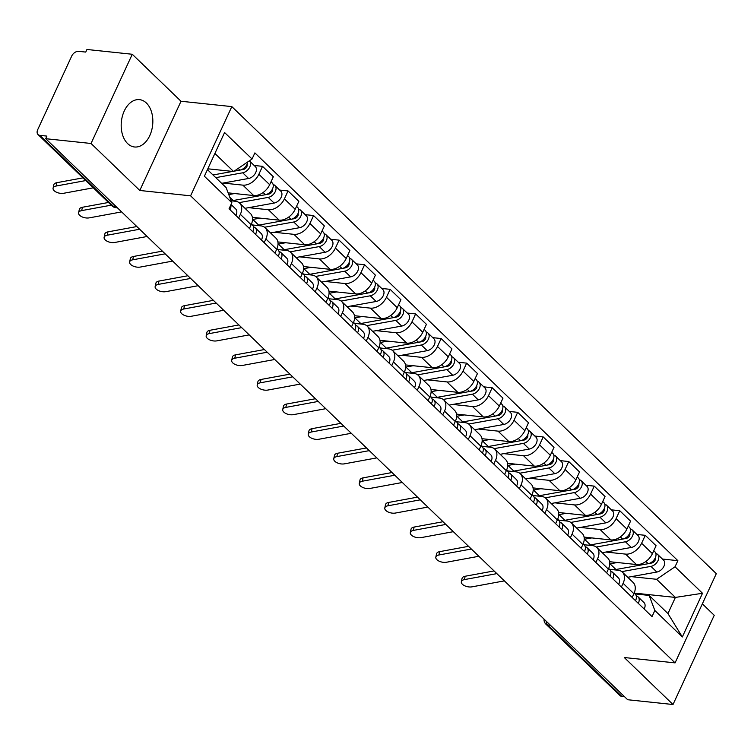 <?xml version="1.0" encoding="UTF-8"?>
<svg xmlns="http://www.w3.org/2000/svg" width="754" height="754" viewBox="0 0 754 754"><rect width="100%" height="100%" fill="white"/><g stroke="black" fill="none" stroke-linecap="round" stroke-linejoin="round"><path stroke-width="1.13" d="M127.643 143.599A23.798 15.721 96 0 0 134.523 146.983A23.798 15.721 96 0 0 151.62 130.489A23.798 15.721 96 0 0 146.389 103.025A23.798 15.721 96 0 0 139.509 99.641A23.798 15.721 96 0 0 122.402 116.135A23.798 15.721 96 0 0 127.643 143.599M132.27 54.26L91.045 143.477L45.711 138.698L627.677 699.74L673.011 704.519L624.274 657.526L675.075 662.879L716.3 573.662L231.817 106.606L181.017 101.253L132.27 54.26L86.936 49.481L85.739 52.083L78.67 51.338A6.098 4.072 -46 0 0 71.715 56.06L37.7 129.669A6.098 4.072 -46 0 0 38.02 134.551A6.098 4.072 -46 0 0 39.849 135.352L113.948 206.785A6.098 4.034 96 0 0 115.711 207.652L117.426 207.831M673.011 704.519L714.236 615.302L702.36 603.841M91.045 143.477L139.792 190.47L190.592 195.823L675.075 662.879M45.711 138.698L46.918 136.097L39.849 135.352M624.5 696.677L621.814 696.394A6.098 4.072 134 0 1 619.986 695.584L545.896 624.152A6.098 4.072 -46 0 0 547.724 624.962L621.814 696.394M609.6 561.702L636.404 564.529A14.034 9.368 -46 0 0 652.408 553.662L656.074 545.736L645.283 535.321L641.616 543.257A14.034 9.368 134 0 1 625.603 554.115L605.886 552.041M623.106 583.313L633.897 593.718A14.034 9.368 -46 0 0 633.162 582.512L622.37 572.107A14.034 9.368 134 0 1 623.106 583.313L621.381 587.055M633.897 593.718L632.172 597.46M636.894 534.445L645.283 535.321M609.515 569.336L618.157 570.241A14.034 9.368 134 0 1 622.37 572.107M584.086 537.102L610.881 539.93A14.034 9.368 -46 0 0 626.894 529.063L630.561 521.137L619.76 510.722L616.093 518.658A14.034 9.368 134 0 1 600.09 529.515L580.363 527.442M606.659 572.861L608.384 569.119A14.034 9.368 -46 0 0 607.649 557.913L596.848 547.508A14.034 9.368 134 0 1 597.592 558.714L595.858 562.456M611.381 509.845L619.76 510.722M584.001 544.737L592.635 545.651A14.034 9.368 134 0 1 596.848 547.508M558.563 512.503L585.368 515.331A14.034 9.368 -46 0 0 601.372 504.464L605.038 496.537L594.246 486.123L590.58 494.059A14.034 9.368 134 0 1 574.576 504.926L554.85 502.843M581.136 548.262L582.87 544.529A14.034 9.368 -46 0 0 582.126 533.314L571.334 522.908A14.034 9.368 134 0 1 572.069 534.115L570.344 537.856M585.858 485.246L594.246 486.123M558.488 520.137L567.121 521.052A14.034 9.368 134 0 1 571.334 522.908M533.05 487.904L559.854 490.731A14.034 9.368 -46 0 0 575.858 479.864L579.524 471.938L568.733 461.533L565.066 469.459A14.034 9.368 134 0 1 549.053 480.326L529.336 478.243M555.623 523.662L557.347 519.93A14.034 9.368 -46 0 0 556.612 508.714L545.821 498.309A14.034 9.368 134 0 1 546.556 509.516L544.831 513.257M560.345 460.647L568.733 461.533M532.974 495.538L541.608 496.452A14.034 9.368 134 0 1 545.821 498.309M507.536 463.305L534.332 466.132A14.034 9.368 -46 0 0 550.345 455.275L554.011 447.339L543.21 436.934L539.553 444.86A14.034 9.368 134 0 1 523.54 455.727L503.813 453.644M530.109 499.063L531.834 495.331A14.034 9.368 -46 0 0 531.099 484.115L520.298 473.71A14.034 9.368 134 0 1 521.042 484.916L519.308 488.658M534.831 436.048L543.21 436.934M507.451 470.939L516.085 471.853A14.034 9.368 134 0 1 520.298 473.71M482.023 438.705L508.818 441.533A14.034 9.368 -46 0 0 524.831 430.675L528.497 422.74L517.696 412.334L514.03 420.261A14.034 9.368 134 0 1 498.026 431.128L478.3 429.045M504.596 474.464L506.32 470.732A14.034 9.368 -46 0 0 505.576 459.516L494.784 449.111A14.034 9.368 134 0 1 495.519 460.326L493.795 464.059M509.308 411.448L517.696 412.334M481.938 446.34L490.571 447.254A14.034 9.368 134 0 1 494.784 449.111M456.5 414.106L483.305 416.934A14.034 9.368 -46 0 0 499.308 406.076L502.975 398.14L492.183 387.735L488.517 395.671A14.034 9.368 134 0 1 472.504 406.529L452.786 404.446M479.073 449.865L480.798 446.132A14.034 9.368 -46 0 0 480.062 434.926L469.271 424.511A14.034 9.368 134 0 1 470.006 435.727L468.281 439.459M483.795 386.849L492.183 387.735M456.424 421.74L465.058 422.655A14.034 9.368 134 0 1 469.271 424.511M430.986 389.507L457.791 392.334A14.034 9.368 -46 0 0 473.795 381.477L477.461 373.541L466.669 363.136L463.003 371.072A14.034 9.368 134 0 1 446.99 381.929L427.273 379.846M453.559 425.275L455.284 421.533A14.034 9.368 -46 0 0 454.549 410.327L443.748 399.912A14.034 9.368 134 0 1 444.492 411.128L442.768 414.86M458.281 362.25L466.669 363.136M430.902 397.141L439.544 398.055A14.034 9.368 134 0 1 443.748 399.912M405.473 364.908L432.268 367.735A14.034 9.368 -46 0 0 448.281 356.878L451.948 348.942L441.147 338.537L437.48 346.472A14.034 9.368 134 0 1 421.477 357.33L401.75 355.247M428.046 400.676L429.771 396.934A14.034 9.368 -46 0 0 429.035 385.728L418.234 375.313A14.034 9.368 134 0 1 418.979 386.529L417.245 390.261M432.768 337.651L441.147 338.537M405.388 372.542L414.021 373.456A14.034 9.368 134 0 1 418.234 375.313M379.95 340.308L406.755 343.136A14.034 9.368 -46 0 0 422.758 332.278L426.425 324.343L415.633 313.937L411.967 321.873A14.034 9.368 134 0 1 395.963 332.731L376.237 330.648M402.523 376.076L404.257 372.335A14.034 9.368 -46 0 0 403.513 361.128L392.721 350.723A14.034 9.368 134 0 1 393.456 361.929L391.731 365.671M407.245 313.051L415.633 313.937M379.875 347.952L388.508 348.857A14.034 9.368 134 0 1 392.721 350.723M354.437 315.719L381.241 318.537A14.034 9.368 -46 0 0 397.245 307.679L400.911 299.743L390.12 289.338L386.453 297.274A14.034 9.368 134 0 1 370.44 308.132L350.723 306.058M377.009 351.477L378.734 347.735A14.034 9.368 -46 0 0 377.999 336.529L367.207 326.124A14.034 9.368 134 0 1 367.943 337.33L366.218 341.072M381.731 288.452L390.12 289.338M354.361 323.353L362.994 324.258A14.034 9.368 134 0 1 367.207 326.124M328.923 291.119L355.718 293.937A14.034 9.368 -46 0 0 371.731 283.08L375.398 275.144L364.597 264.739L360.93 272.675A14.034 9.368 134 0 1 344.927 283.532L325.2 281.459M351.496 326.878L353.221 323.136A14.034 9.368 -46 0 0 352.486 311.93L341.685 301.525A14.034 9.368 134 0 1 342.429 312.731L340.695 316.473M356.218 263.853L364.597 264.739M328.838 298.754L337.472 299.658A14.034 9.368 134 0 1 341.685 301.525M303.41 266.52L330.205 269.338A14.034 9.368 -46 0 0 346.218 258.481L349.884 250.545L339.083 240.14L335.417 248.075A14.034 9.368 134 0 1 319.413 258.933L299.687 256.86M325.973 302.279L327.707 298.537A14.034 9.368 -46 0 0 326.963 287.331L316.171 276.925A14.034 9.368 134 0 1 316.906 288.132L315.181 291.873M330.695 239.254L339.083 240.14M303.325 274.154L311.958 275.059A14.034 9.368 134 0 1 316.171 276.925M277.887 241.921L304.691 244.748A14.034 9.368 -46 0 0 320.695 233.881L324.361 225.946L313.57 215.54L309.903 223.476A14.034 9.368 134 0 1 293.89 234.334L274.173 232.26M300.46 277.679L302.184 273.938A14.034 9.368 -46 0 0 301.449 262.731L290.658 252.326A14.034 9.368 134 0 1 291.393 263.532L289.668 267.274M305.182 214.654L313.57 215.54M277.811 249.555L286.445 250.46A14.034 9.368 134 0 1 290.658 252.326M252.373 217.322L279.178 220.149A14.034 9.368 -46 0 0 295.182 209.282L298.848 201.356L288.056 190.941L284.39 198.877A14.034 9.368 134 0 1 268.377 209.735L248.65 207.661M274.946 253.08L276.671 249.338A14.034 9.368 -46 0 0 275.936 238.132L265.135 227.727A14.034 9.368 134 0 1 265.879 238.933L264.154 242.675M279.668 190.065L288.056 190.941M252.288 224.956L260.922 225.87A14.034 9.368 134 0 1 265.135 227.727M228.132 192.854L253.655 195.55A14.034 9.368 -46 0 0 269.668 184.683L273.334 176.756L262.533 166.342L258.867 174.278A14.034 9.368 134 0 1 242.863 185.135L223.137 183.062M249.433 228.481L251.157 224.749A14.034 9.368 -46 0 0 250.422 213.533L239.621 203.128A14.034 9.368 134 0 1 240.356 214.334L238.632 218.076M254.155 165.465L262.533 166.342M231.148 200.818L235.408 201.271A14.034 9.368 134 0 1 239.621 203.128M634.18 593.078L675.395 597.422L656.593 579.289L631.4 576.64M635.038 593.935L649.137 595.424L667.95 613.558L675.395 597.422L702.511 593.266L682.323 636.97L654.84 610.476L649.137 595.424M207.435 169.603L226.153 187.652L231.864 202.713L229.037 208.82L652.021 616.593L654.84 610.476M231.864 202.713L204.381 176.219L224.569 132.525L252.053 159.009L233.608 171.526L214.89 153.477M656.593 579.289L675.037 566.782L677.855 560.665L254.88 152.902L252.053 159.009M675.037 566.782L702.511 593.266M231.817 106.606L190.592 195.823M181.017 101.253L139.792 190.47M207.812 168.802L233.608 171.526M662.408 559.034L677.855 560.665M682.323 636.97L667.95 613.558M496.858 573.624L464.445 579.59A7.022 3.563 -167.9 0 0 461.344 581.758A7.022 3.563 -167.9 0 0 464.587 585.735A7.022 3.563 -167.9 0 0 471.966 586.848L504.379 580.872M461.344 581.758L462.061 578.412A7.022 3.563 12.1 0 1 465.161 576.254L464.445 579.59M634.171 593.096L635.283 594.171A7.625 5.09 134 0 1 635.49 600.655M635.688 600.259A3.657 2.441 134 0 1 635.858 601.013M636.235 595.773L637.168 596.226A7.625 5.09 134 0 1 638.063 596.857A7.625 5.09 134 0 1 638.27 603.341M638.063 596.857L643.954 602.531A7.625 5.09 134 0 1 644.161 609.015M494.059 570.929L465.161 576.254M648.826 563.549L651.692 563.031A3.657 2.441 -46 0 0 654.67 560.976A3.657 2.441 -46 0 0 655.283 557.856M621.805 571.626L650.956 566.377A7.625 5.09 -46 0 0 657.705 561.23A7.625 5.09 -46 0 0 657.658 554.454A7.625 5.09 -46 0 0 655.867 553.521M627.752 577.291L656.847 572.05A7.625 5.09 -46 0 0 663.595 566.914A7.625 5.09 -46 0 0 663.539 560.128L657.658 554.454M652.248 561.721L653.869 561.89M609.081 568.912A18.303 12.224 -46 0 0 610.806 569.468M613.398 569.741A18.303 12.224 -46 0 0 615.924 569.506L648.176 563.7A7.625 5.09 -46 0 0 654.924 558.554A7.625 5.09 -46 0 0 654.877 551.777L653.775 550.712M609.741 563.879A18.303 12.224 -46 0 0 610.033 563.832L617.328 562.512M471.344 549.025L438.922 554.991A7.022 3.563 -167.9 0 0 435.821 557.159A7.022 3.563 -167.9 0 0 439.073 561.136A7.022 3.563 -167.9 0 0 446.453 562.248L478.865 556.273M435.821 557.159L436.538 553.813A7.022 3.563 12.1 0 1 439.639 551.655L438.922 554.991M608.657 568.507L609.769 569.572A7.625 5.09 134 0 1 609.977 576.056M610.174 575.66A3.657 2.441 134 0 1 610.344 576.414M610.721 571.174L611.654 571.626A7.625 5.09 134 0 1 612.55 572.258A7.625 5.09 134 0 1 612.757 578.742M612.55 572.258L618.431 577.932A7.625 5.09 134 0 1 618.638 584.416M468.545 546.33L439.639 551.655M445.821 524.426L413.409 530.401A7.022 3.563 -167.9 0 0 410.308 532.56A7.022 3.563 -167.9 0 0 413.56 536.546A7.022 3.563 -167.9 0 0 420.93 537.649L453.352 531.674M410.308 532.56L411.024 529.214A7.022 3.563 12.1 0 1 414.125 527.055L413.409 530.401M583.144 543.907L584.246 544.972A7.625 5.09 134 0 1 584.454 551.466M584.652 551.061A3.657 2.441 134 0 1 584.821 551.815M585.208 546.575L586.131 547.027A7.625 5.09 134 0 1 587.027 547.658A7.625 5.09 134 0 1 587.234 554.143M587.027 547.658L592.917 553.332A7.625 5.09 134 0 1 593.125 559.817M443.032 521.73L414.125 527.055M420.308 499.827L387.895 505.802A7.022 3.563 -167.9 0 0 384.794 507.96A7.022 3.563 -167.9 0 0 388.037 511.947A7.022 3.563 -167.9 0 0 395.416 513.05L427.829 507.084M384.794 507.96L385.511 504.614A7.022 3.563 12.1 0 1 388.612 502.456L387.895 505.802M557.621 519.308L558.733 520.373A7.625 5.09 134 0 1 558.94 526.867M559.138 526.462A3.657 2.441 134 0 1 559.308 527.216M559.685 521.975L560.618 522.437A7.625 5.09 134 0 1 561.513 523.059A7.625 5.09 134 0 1 561.721 529.544M561.513 523.059L567.404 528.733A7.625 5.09 134 0 1 567.611 535.217M417.518 497.131L388.612 502.456M623.304 538.95L626.169 538.431A3.657 2.441 -46 0 0 629.156 536.377A3.657 2.441 -46 0 0 629.76 533.257M596.291 547.027L625.443 541.777A7.625 5.09 -46 0 0 632.182 536.641A7.625 5.09 -46 0 0 632.135 529.855A7.625 5.09 -46 0 0 630.353 528.922M602.229 552.701L631.334 547.451A7.625 5.09 -46 0 0 638.072 542.314A7.625 5.09 -46 0 0 638.025 535.529L632.135 529.855M626.734 537.121L628.355 537.291M583.568 544.313A18.303 12.224 -46 0 0 585.283 544.869M587.884 545.142A18.303 12.224 -46 0 0 590.401 544.906L622.663 539.101A7.625 5.09 -46 0 0 629.401 533.955A7.625 5.09 -46 0 0 629.354 527.178L628.261 526.113M584.227 539.28A18.303 12.224 -46 0 0 584.51 539.233L591.815 537.913M597.79 514.351L600.655 513.832A3.657 2.441 -46 0 0 603.634 511.777A3.657 2.441 -46 0 0 604.246 508.658M570.778 522.428L599.93 517.178A7.625 5.09 -46 0 0 606.668 512.041A7.625 5.09 -46 0 0 606.621 505.255A7.625 5.09 -46 0 0 604.84 504.322M576.716 528.102L605.82 522.861A7.625 5.09 -46 0 0 612.559 517.715A7.625 5.09 -46 0 0 612.512 510.929L606.621 505.255M601.221 512.522L602.832 512.692M558.045 519.713A18.303 12.224 -46 0 0 559.77 520.269M562.361 520.543A18.303 12.224 -46 0 0 564.887 520.307L597.149 514.501A7.625 5.09 -46 0 0 603.888 509.355A7.625 5.09 -46 0 0 603.841 502.579L602.738 501.514M558.714 514.68A18.303 12.224 -46 0 0 558.997 514.633L566.301 513.314M572.277 489.751L575.142 489.233A3.657 2.441 -46 0 0 578.12 487.178A3.657 2.441 -46 0 0 578.733 484.059M545.255 497.829L574.407 492.579A7.625 5.09 -46 0 0 581.155 487.442A7.625 5.09 -46 0 0 581.108 480.656A7.625 5.09 -46 0 0 579.317 479.733M551.202 503.502L580.297 498.262A7.625 5.09 -46 0 0 587.046 493.116A7.625 5.09 -46 0 0 586.989 486.339L581.108 480.656M575.698 487.923L577.319 488.092M532.531 495.114A18.303 12.224 -46 0 0 534.256 495.67M536.848 495.953A18.303 12.224 -46 0 0 539.374 495.708L571.626 489.902A7.625 5.09 -46 0 0 578.375 484.756A7.625 5.09 -46 0 0 578.327 477.979L577.225 476.914M533.191 490.081A18.303 12.224 -46 0 0 533.483 490.034L540.788 488.724M394.794 475.227L362.382 481.203A7.022 3.563 -167.9 0 0 359.281 483.361A7.022 3.563 -167.9 0 0 362.523 487.348A7.022 3.563 -167.9 0 0 369.903 488.451L402.316 482.485M359.281 483.361L359.988 480.015A7.022 3.563 12.1 0 1 363.089 477.857L362.382 481.203M532.107 494.709L533.219 495.774A7.625 5.09 134 0 1 533.427 502.268M533.625 501.862A3.657 2.441 134 0 1 533.794 502.616M534.171 497.386L535.104 497.838A7.625 5.09 134 0 1 536 498.46A7.625 5.09 134 0 1 536.207 504.944M536 498.46L541.89 504.134A7.625 5.09 134 0 1 542.098 510.618M391.995 472.532L363.089 477.857M369.281 450.628L336.859 456.604A7.022 3.563 -167.9 0 0 333.758 458.762A7.022 3.563 -167.9 0 0 337.01 462.749A7.022 3.563 -167.9 0 0 344.389 463.851L376.802 457.885M333.758 458.762L334.474 455.416A7.022 3.563 12.1 0 1 337.575 453.258L336.859 456.604M506.594 470.11L507.706 471.175A7.625 5.09 134 0 1 507.913 477.668M508.102 477.263A3.657 2.441 134 0 1 508.271 478.017M508.658 472.786L509.581 473.239A7.625 5.09 134 0 1 510.486 473.861A7.625 5.09 134 0 1 510.694 480.345M510.486 473.861L516.367 479.535A7.625 5.09 134 0 1 516.575 486.019M366.482 447.933L337.575 453.258M546.763 465.152L549.619 464.643A3.657 2.441 -46 0 0 552.607 462.579A3.657 2.441 -46 0 0 553.21 459.459M519.742 473.229L548.893 467.98A7.625 5.09 -46 0 0 555.641 462.843A7.625 5.09 -46 0 0 555.585 456.057A7.625 5.09 -46 0 0 553.804 455.133M525.679 478.903L554.784 473.663A7.625 5.09 -46 0 0 561.523 468.517A7.625 5.09 -46 0 0 561.476 461.74L555.585 456.057M550.184 463.324L551.805 463.493M507.018 470.515A18.303 12.224 -46 0 0 508.733 471.08M511.335 471.354A18.303 12.224 -46 0 0 513.851 471.109L546.113 465.303A7.625 5.09 -46 0 0 552.861 460.157A7.625 5.09 -46 0 0 552.805 453.38L551.711 452.315M507.678 465.482A18.303 12.224 -46 0 0 507.97 465.435L515.265 464.125M521.24 440.553L524.105 440.044A3.657 2.441 -46 0 0 527.084 437.98A3.657 2.441 -46 0 0 527.696 434.86M494.228 448.639L523.38 443.38A7.625 5.09 -46 0 0 530.119 438.244A7.625 5.09 -46 0 0 530.071 431.458A7.625 5.09 -46 0 0 528.29 430.534M500.166 454.304L529.27 449.064A7.625 5.09 -46 0 0 536.009 443.918A7.625 5.09 -46 0 0 535.962 437.141L530.071 431.458M524.671 438.724L526.283 438.894M481.495 445.916A18.303 12.224 -46 0 0 483.22 446.481M485.821 446.754A18.303 12.224 -46 0 0 488.338 446.509L520.599 440.704A7.625 5.09 -46 0 0 527.338 435.558A7.625 5.09 -46 0 0 527.291 428.781L526.188 427.716M482.164 440.883A18.303 12.224 -46 0 0 482.447 440.836L489.751 439.525M343.758 426.029L311.345 432.004A7.022 3.563 -167.9 0 0 308.245 434.163A7.022 3.563 -167.9 0 0 311.496 438.149A7.022 3.563 -167.9 0 0 318.867 439.252L351.289 433.286M308.245 434.163L308.961 430.817A7.022 3.563 12.1 0 1 312.062 428.658L311.345 432.004M481.071 445.51L482.183 446.585A7.625 5.09 134 0 1 482.39 453.069M482.588 452.664A3.657 2.441 134 0 1 482.758 453.418M483.135 448.187L484.068 448.639A7.625 5.09 134 0 1 484.963 449.261A7.625 5.09 134 0 1 485.171 455.746M484.963 449.261L490.854 454.935A7.625 5.09 134 0 1 491.061 461.429M340.968 423.333L312.062 428.658M318.245 401.43L285.832 407.405A7.022 3.563 -167.9 0 0 282.731 409.563A7.022 3.563 -167.9 0 0 285.973 413.55A7.022 3.563 -167.9 0 0 293.353 414.653L325.766 408.687M282.731 409.563L283.447 406.218A7.022 3.563 12.1 0 1 286.548 404.059L285.832 407.405M455.557 420.911L456.67 421.986A7.625 5.09 134 0 1 456.877 428.47M457.075 428.065A3.657 2.441 134 0 1 457.244 428.819M457.621 423.588L458.555 424.04A7.625 5.09 134 0 1 459.45 424.662A7.625 5.09 134 0 1 459.657 431.147M459.45 424.662L465.341 430.336A7.625 5.09 134 0 1 465.548 436.83M315.445 398.734L286.548 404.059M292.731 376.83L260.309 382.806A7.022 3.563 -167.9 0 0 257.208 384.964A7.022 3.563 -167.9 0 0 260.46 388.951A7.022 3.563 -167.9 0 0 267.84 390.063L300.252 384.088M257.208 384.964L257.925 381.628A7.022 3.563 12.1 0 1 261.025 379.46L260.309 382.806M430.044 396.312L431.156 397.386A7.625 5.09 134 0 1 431.363 403.871M431.561 403.465A3.657 2.441 134 0 1 431.731 404.219M432.108 398.989L433.041 399.441A7.625 5.09 134 0 1 433.936 400.063A7.625 5.09 134 0 1 434.144 406.547M433.936 400.063L439.818 405.737A7.625 5.09 134 0 1 440.025 412.231M289.932 374.135L261.025 379.46M267.208 352.231L234.796 358.207A7.022 3.563 -167.9 0 0 231.695 360.365A7.022 3.563 -167.9 0 0 234.946 364.352A7.022 3.563 -167.9 0 0 242.317 365.464L274.739 359.488M231.695 360.365L232.411 357.028A7.022 3.563 12.1 0 1 235.512 354.861L234.796 358.207M404.53 371.713L405.633 372.787A7.625 5.09 134 0 1 405.841 379.271M406.038 378.866A3.657 2.441 134 0 1 406.208 379.63M406.594 374.389L407.518 374.842A7.625 5.09 134 0 1 408.414 375.464A7.625 5.09 134 0 1 408.621 381.948M408.414 375.464L414.304 381.138A7.625 5.09 134 0 1 414.512 387.631M264.418 349.536L235.512 354.861M241.695 327.632L209.282 333.607A7.022 3.563 -167.9 0 0 206.181 335.766A7.022 3.563 -167.9 0 0 209.423 339.752A7.022 3.563 -167.9 0 0 216.803 340.865L249.216 334.889M206.181 335.766L206.898 332.429A7.022 3.563 12.1 0 1 209.998 330.271L209.282 333.607M379.008 347.113L380.12 348.188A7.625 5.09 134 0 1 380.327 354.672M380.525 354.267A3.657 2.441 134 0 1 380.695 355.03M381.072 349.79L382.005 350.242A7.625 5.09 134 0 1 382.9 350.864A7.625 5.09 134 0 1 383.107 357.358M382.9 350.864L388.791 356.548A7.625 5.09 134 0 1 388.998 363.032M238.895 324.946L209.998 330.271M216.181 303.042L183.769 309.008A7.022 3.563 -167.9 0 0 180.668 311.166A7.022 3.563 -167.9 0 0 183.91 315.153A7.022 3.563 -167.9 0 0 191.29 316.265L223.702 310.29M180.668 311.166L181.375 307.83A7.022 3.563 12.1 0 1 184.476 305.672L183.769 309.008M353.494 322.514L354.606 323.589A7.625 5.09 134 0 1 354.814 330.073M355.011 329.668A3.657 2.441 134 0 1 355.181 330.431M355.558 325.191L356.491 325.643A7.625 5.09 134 0 1 357.387 326.265A7.625 5.09 134 0 1 357.594 332.759M357.387 326.265L363.277 331.948A7.625 5.09 134 0 1 363.485 338.433M213.382 300.346L184.476 305.672M190.668 278.443L158.246 284.409A7.022 3.563 -167.9 0 0 155.145 286.567A7.022 3.563 -167.9 0 0 158.397 290.554A7.022 3.563 -167.9 0 0 165.776 291.666L198.189 285.691M155.145 286.567L155.861 283.231A7.022 3.563 12.1 0 1 158.962 281.072L158.246 284.409M327.981 297.915L329.083 298.989A7.625 5.09 134 0 1 329.3 305.474M329.489 305.078A3.657 2.441 134 0 1 329.658 305.832M330.045 300.592L330.968 301.044A7.625 5.09 134 0 1 331.873 301.666A7.625 5.09 134 0 1 332.08 308.16M331.873 301.666L337.754 307.349A7.625 5.09 134 0 1 337.962 313.834M187.869 275.747L158.962 281.072M165.145 253.844L132.732 259.81A7.022 3.563 -167.9 0 0 129.631 261.977A7.022 3.563 -167.9 0 0 132.883 265.955A7.022 3.563 -167.9 0 0 140.253 267.067L172.675 261.091M129.631 261.977L130.348 258.631A7.022 3.563 12.1 0 1 133.449 256.473L132.732 259.81M302.458 273.316L303.57 274.39A7.625 5.09 134 0 1 303.777 280.874M303.975 280.479A3.657 2.441 134 0 1 304.145 281.233M304.522 275.992L305.455 276.445A7.625 5.09 134 0 1 306.35 277.067A7.625 5.09 134 0 1 306.558 283.561M306.35 277.067L312.241 282.75A7.625 5.09 134 0 1 312.448 289.234M162.355 251.148L133.449 256.473M495.727 415.954L498.592 415.445A3.657 2.441 -46 0 0 501.57 413.381A3.657 2.441 -46 0 0 502.183 410.27M468.715 424.04L497.866 418.79A7.625 5.09 -46 0 0 504.605 413.644A7.625 5.09 -46 0 0 504.558 406.858A7.625 5.09 -46 0 0 502.767 405.935M474.652 429.705L503.747 424.464A7.625 5.09 -46 0 0 510.496 419.318A7.625 5.09 -46 0 0 510.449 412.542L504.558 406.858M499.148 414.125L500.769 414.295M455.982 421.316A18.303 12.224 -46 0 0 457.706 421.882M460.298 422.155A18.303 12.224 -46 0 0 462.824 421.92L495.086 416.104A7.625 5.09 -46 0 0 501.825 410.968A7.625 5.09 -46 0 0 501.778 404.182L500.675 403.117M456.641 416.293A18.303 12.224 -46 0 0 456.933 416.236L464.238 414.926M470.213 391.354L473.078 390.845A3.657 2.441 -46 0 0 476.057 388.781A3.657 2.441 -46 0 0 476.669 385.671M443.192 399.441L472.343 394.191A7.625 5.09 -46 0 0 479.092 389.045A7.625 5.09 -46 0 0 479.044 382.269A7.625 5.09 -46 0 0 477.254 381.336M449.139 405.105L478.234 399.865A7.625 5.09 -46 0 0 484.982 394.719A7.625 5.09 -46 0 0 484.926 387.942L479.044 382.269M473.635 389.526L475.256 389.695M430.468 396.717A18.303 12.224 -46 0 0 432.193 397.283M434.785 397.556A18.303 12.224 -46 0 0 437.311 397.32L469.563 391.505A7.625 5.09 -46 0 0 476.311 386.368A7.625 5.09 -46 0 0 476.264 379.582L475.161 378.527M431.128 391.694A18.303 12.224 -46 0 0 431.42 391.637L438.715 390.327M444.69 366.764L447.556 366.246A3.657 2.441 -46 0 0 450.543 364.182A3.657 2.441 -46 0 0 451.146 361.072M417.678 374.842L446.83 369.592A7.625 5.09 -46 0 0 453.569 364.446A7.625 5.09 -46 0 0 453.522 357.669A7.625 5.09 -46 0 0 451.74 356.736M423.616 380.506L452.72 375.266A7.625 5.09 -46 0 0 459.459 370.12A7.625 5.09 -46 0 0 459.412 363.343L453.522 357.669M448.121 364.927L449.742 365.096M404.955 372.127A18.303 12.224 -46 0 0 406.67 372.683M409.271 372.957A18.303 12.224 -46 0 0 411.788 372.721L444.049 366.906A7.625 5.09 -46 0 0 450.788 361.769A7.625 5.09 -46 0 0 450.741 354.983L449.638 353.928M405.614 367.094A18.303 12.224 -46 0 0 405.897 367.038L413.201 365.728M419.177 342.165L422.042 341.647A3.657 2.441 -46 0 0 425.02 339.583A3.657 2.441 -46 0 0 425.633 336.473M392.165 350.242L421.316 344.993A7.625 5.09 -46 0 0 428.055 339.847A7.625 5.09 -46 0 0 428.008 333.07A7.625 5.09 -46 0 0 426.227 332.137M398.103 355.907L427.198 350.667A7.625 5.09 -46 0 0 433.946 345.521A7.625 5.09 -46 0 0 433.899 338.744L428.008 333.07M422.598 340.327L424.219 340.497M379.432 347.528A18.303 12.224 -46 0 0 381.156 348.084M383.748 348.357A18.303 12.224 -46 0 0 386.274 348.122L418.536 342.307A7.625 5.09 -46 0 0 425.275 337.17A7.625 5.09 -46 0 0 425.228 330.384L424.125 329.328M380.091 342.495A18.303 12.224 -46 0 0 380.384 342.439L387.688 341.128M393.663 317.566L396.529 317.048A3.657 2.441 -46 0 0 399.507 314.983A3.657 2.441 -46 0 0 400.12 311.873M366.642 325.643L395.793 320.393A7.625 5.09 -46 0 0 402.542 315.247A7.625 5.09 -46 0 0 402.495 308.471A7.625 5.09 -46 0 0 400.704 307.538M372.589 331.308L401.684 326.067A7.625 5.09 -46 0 0 408.432 320.931A7.625 5.09 -46 0 0 408.376 314.145L402.495 308.471M397.085 315.728L398.706 315.898M353.918 322.929A18.303 12.224 -46 0 0 355.643 323.485M358.235 323.758A18.303 12.224 -46 0 0 360.761 323.523L393.013 317.707A7.625 5.09 -46 0 0 399.761 312.571A7.625 5.09 -46 0 0 399.714 305.785L398.612 304.729M354.578 317.896A18.303 12.224 -46 0 0 354.87 317.849L362.174 316.529M368.15 292.967L371.006 292.448A3.657 2.441 -46 0 0 373.993 290.384A3.657 2.441 -46 0 0 374.597 287.274M341.128 301.044L370.28 295.794A7.625 5.09 -46 0 0 377.028 290.648A7.625 5.09 -46 0 0 376.972 283.872A7.625 5.09 -46 0 0 375.19 282.938M347.066 306.708L376.171 301.468A7.625 5.09 -46 0 0 382.909 296.331A7.625 5.09 -46 0 0 382.862 289.545L376.972 283.872M371.571 291.129L373.192 291.298M328.405 298.33A18.303 12.224 -46 0 0 330.12 298.886M332.721 299.159A18.303 12.224 -46 0 0 335.238 298.923L367.5 293.108A7.625 5.09 -46 0 0 374.248 287.971A7.625 5.09 -46 0 0 374.191 281.185L373.098 280.13M329.064 293.297A18.303 12.224 -46 0 0 329.357 293.249L336.652 291.93M342.627 268.367L345.492 267.849A3.657 2.441 -46 0 0 348.471 265.794A3.657 2.441 -46 0 0 349.083 262.675M315.615 276.445L344.767 271.195A7.625 5.09 -46 0 0 351.505 266.049A7.625 5.09 -46 0 0 351.458 259.272A7.625 5.09 -46 0 0 349.677 258.339M321.553 282.109L350.657 276.869A7.625 5.09 -46 0 0 357.396 271.732A7.625 5.09 -46 0 0 357.349 264.946L351.458 259.272M346.058 266.53L347.669 266.709M302.882 273.73A18.303 12.224 -46 0 0 304.607 274.286M307.208 274.56A18.303 12.224 -46 0 0 309.724 274.324L341.986 268.518A7.625 5.09 -46 0 0 348.725 263.372A7.625 5.09 -46 0 0 348.678 256.586L347.575 255.531M303.551 268.697A18.303 12.224 -46 0 0 303.834 268.65L311.138 267.331M317.114 243.768L319.979 243.25A3.657 2.441 -46 0 0 322.957 241.195A3.657 2.441 -46 0 0 323.57 238.076M290.101 251.845L319.253 246.596A7.625 5.09 -46 0 0 325.992 241.45A7.625 5.09 -46 0 0 325.945 234.673A7.625 5.09 -46 0 0 324.154 233.74M296.039 257.51L325.134 252.27A7.625 5.09 -46 0 0 331.883 247.133A7.625 5.09 -46 0 0 331.835 240.347L325.945 234.673M320.535 241.94L322.156 242.109M277.368 249.131A18.303 12.224 -46 0 0 279.093 249.687M281.685 249.96A18.303 12.224 -46 0 0 284.211 249.725L316.473 243.919A7.625 5.09 -46 0 0 323.212 238.773A7.625 5.09 -46 0 0 323.164 231.996L322.062 230.931M278.028 244.098A18.303 12.224 -46 0 0 278.32 244.051L285.625 242.731M139.631 229.244L107.219 235.21A7.022 3.563 -167.9 0 0 104.118 237.378A7.022 3.563 -167.9 0 0 107.36 241.355A7.022 3.563 -167.9 0 0 114.74 242.468L147.153 236.492M104.118 237.378L104.825 234.032A7.022 3.563 12.1 0 1 107.926 231.874L107.219 235.21M276.944 248.726L278.056 249.791A7.625 5.09 134 0 1 278.264 256.275M278.462 255.879A3.657 2.441 134 0 1 278.631 256.633M279.008 251.393L279.941 251.845A7.625 5.09 134 0 1 280.837 252.477A7.625 5.09 134 0 1 281.044 258.961M280.837 252.477L286.727 258.151A7.625 5.09 134 0 1 286.935 264.635M136.832 226.549L107.926 231.874M291.6 219.169L294.465 218.651A3.657 2.441 -46 0 0 297.444 216.596A3.657 2.441 -46 0 0 298.047 213.476M264.579 227.246L293.73 221.996A7.625 5.09 -46 0 0 300.478 216.86A7.625 5.09 -46 0 0 300.431 210.074A7.625 5.09 -46 0 0 298.641 209.141M270.526 232.911L299.621 227.67A7.625 5.09 -46 0 0 306.36 222.534A7.625 5.09 -46 0 0 306.312 215.748L300.431 210.074M295.021 217.34L296.642 217.51M251.855 224.532A18.303 12.224 -46 0 0 253.58 225.088M256.172 225.361A18.303 12.224 -46 0 0 258.688 225.126L290.95 219.32A7.625 5.09 -46 0 0 297.698 214.174A7.625 5.09 -46 0 0 297.651 207.397L296.548 206.332M252.515 219.499A18.303 12.224 -46 0 0 252.807 219.452L260.102 218.132M111.272 205.163L81.696 210.611A7.022 3.563 -167.9 0 0 78.595 212.779A7.022 3.563 -167.9 0 0 81.847 216.766A7.022 3.563 -167.9 0 0 89.226 217.868L121.639 211.893M78.595 212.779L79.311 209.433A7.022 3.563 12.1 0 1 82.412 207.275L81.696 210.611M251.431 224.127L252.543 225.192A7.625 5.09 134 0 1 252.75 231.685M252.948 231.28A3.657 2.441 134 0 1 253.118 232.034M253.495 226.794L254.428 227.246A7.625 5.09 134 0 1 255.323 227.878A7.625 5.09 134 0 1 255.531 234.362M255.323 227.878L261.204 233.552A7.625 5.09 134 0 1 261.412 240.036M108.482 202.468L82.412 207.275M266.077 194.57L268.942 194.051A3.657 2.441 -46 0 0 271.93 191.997A3.657 2.441 -46 0 0 272.533 188.877M239.065 202.647L268.217 197.397A7.625 5.09 -46 0 0 274.956 192.261A7.625 5.09 -46 0 0 274.908 185.475A7.625 5.09 -46 0 0 273.127 184.542M245.003 208.321L274.107 203.071A7.625 5.09 -46 0 0 280.846 197.934A7.625 5.09 -46 0 0 280.799 191.148L274.908 185.475M269.508 192.741L271.12 192.911M231.12 200.752A18.303 12.224 -46 0 0 233.174 200.526L265.436 194.72A7.625 5.09 -46 0 0 272.175 189.574A7.625 5.09 -46 0 0 272.128 182.798L271.025 181.733M228.782 194.579L234.588 193.533M85.758 180.564L56.182 186.021A7.022 3.563 -167.9 0 0 53.082 188.18A7.022 3.563 -167.9 0 0 56.333 192.166A7.022 3.563 -167.9 0 0 63.704 193.269L93.279 187.821M53.082 188.18L53.798 184.834A7.022 3.563 12.1 0 1 56.899 182.675L56.182 186.021M230.799 205.013A7.625 5.09 134 0 1 230.008 209.763M231.044 204.475L235.691 208.952A7.625 5.09 134 0 1 235.898 215.437M82.959 177.869L56.899 182.675M240.564 169.97L243.429 169.452A3.657 2.441 -46 0 0 246.407 167.397A3.657 2.441 -46 0 0 247.02 164.278M215.776 177.652L242.703 172.798A7.625 5.09 -46 0 0 249.442 167.661A7.625 5.09 -46 0 0 249.395 160.875A7.625 5.09 -46 0 0 249.357 160.838M221.667 183.326L248.584 178.481A7.625 5.09 -46 0 0 255.333 173.335A7.625 5.09 -46 0 0 255.286 166.549L249.395 160.875M243.985 168.142L245.606 168.312M212.996 174.966L232.666 171.422M234.145 171.158L239.923 170.121A7.625 5.09 -46 0 0 247.708 161.959M207.623 169.198L209.075 168.934M242.863 185.135L253.655 195.55M268.377 209.735L279.178 220.149M293.89 234.334L304.691 244.748M319.413 258.933L330.205 269.338M344.927 283.532L355.718 293.937M370.44 308.132L381.241 318.537M395.963 332.731L406.755 343.136M421.477 357.33L432.268 367.735M446.99 381.929L457.791 392.334M472.504 406.529L483.305 416.934M498.026 431.128L508.818 441.533M523.54 455.727L534.332 466.132M549.053 480.326L559.854 490.731M574.576 504.926L585.368 515.331M600.09 529.515L610.881 539.93M625.603 554.115L636.404 564.529M265.879 238.933L276.671 249.338M291.393 263.532L302.184 273.938M316.906 288.132L327.707 298.537M342.429 312.731L353.221 323.136M367.943 337.33L378.734 347.735M393.456 361.929L404.257 372.335M418.979 386.529L429.771 396.934M444.492 411.128L455.284 421.533M470.006 435.727L480.798 446.132M495.519 460.326L506.32 470.732M521.042 484.916L531.834 495.331M546.556 509.516L557.347 519.93M572.069 534.115L582.87 544.529M597.592 558.714L608.384 569.119M240.356 214.334L251.157 224.749M284.39 198.877L295.182 209.282M309.903 223.476L320.695 233.881M335.417 248.075L346.218 258.481M360.93 272.675L371.731 283.08M386.453 297.274L397.245 307.679M411.967 321.873L422.758 332.278M437.48 346.472L448.281 356.878M463.003 371.072L473.795 381.477M488.517 395.671L499.308 406.076M514.03 420.261L524.831 430.675M539.553 444.86L550.345 455.275M565.066 469.459L575.858 479.864M590.58 494.059L601.372 504.464M616.093 518.658L626.894 529.063M641.616 543.257L652.408 553.662M258.867 174.278L269.668 184.683M546.103 621.098A6.098 4.034 96 0 0 547.724 624.962L550.411 625.245M116.634 207.067L113.948 206.785A6.098 4.072 -46 0 1 112.12 205.974A6.098 6.098 0 0 0 115.711 207.652M650.956 566.377L656.847 572.05M610.033 563.832L615.924 569.506M645.886 561.485L648.176 563.7M625.443 541.777L631.334 547.451M584.51 539.233L590.401 544.906M620.372 536.886L622.663 539.101M599.93 517.178L605.82 522.861M558.997 514.633L564.887 520.307M594.849 512.286L597.149 514.501M574.407 492.579L580.297 498.262M533.483 490.034L539.374 495.708M569.336 487.687L571.626 489.902M548.893 467.98L554.784 473.663M507.97 465.435L513.851 471.109M543.822 463.088L546.113 465.303M523.38 443.38L529.27 449.064M482.447 440.836L488.338 446.509M518.3 438.489L520.599 440.704M497.866 418.79L503.747 424.464M456.933 416.236L462.824 421.92M492.786 413.889L495.086 416.104M472.343 394.191L478.234 399.865M431.42 391.637L437.311 397.32M467.273 389.29L469.563 391.505M446.83 369.592L452.72 375.266M405.897 367.038L411.788 372.721M441.75 364.7L444.049 366.906M421.316 344.993L427.198 350.667M380.384 342.439L386.274 348.122M416.236 340.101L418.536 342.307M395.793 320.393L401.684 326.067M354.87 317.849L360.761 323.523M390.723 315.502L393.013 317.707M370.28 295.794L376.171 301.468M329.357 293.249L335.238 298.923M365.209 290.903L367.5 293.108M344.767 271.195L350.657 276.869M303.834 268.65L309.724 274.324M339.686 266.303L341.986 268.518M319.253 246.596L325.134 252.27M278.32 244.051L284.211 249.725M314.173 241.704L316.473 243.919M293.73 221.996L299.621 227.67M252.807 219.452L258.688 225.126M288.659 217.105L290.95 219.32M268.217 197.397L274.107 203.071M229.8 197.275L233.174 200.526M263.137 192.506L265.436 194.72M242.703 172.798L248.584 178.481M238.17 168.434L239.923 170.121M112.12 205.974L38.02 134.551M544.058 619.128A6.098 6.098 0 0 0 545.896 624.152"/></g></svg>
